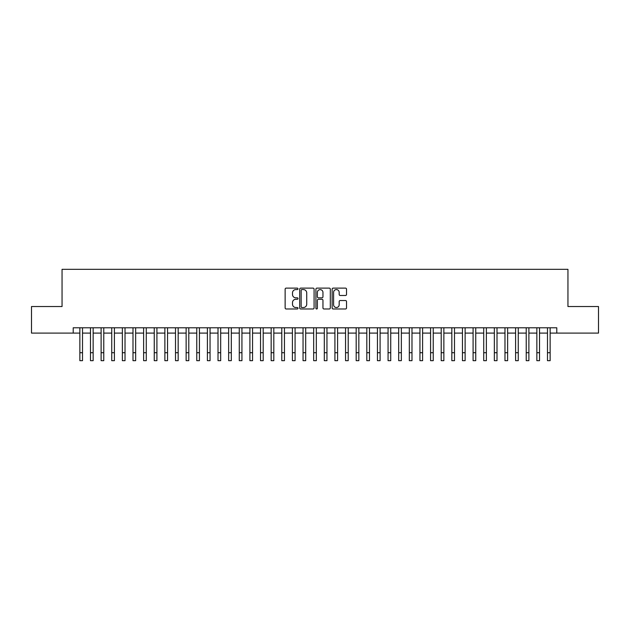 <?xml version="1.0" encoding="UTF-8"?>
<svg xmlns="http://www.w3.org/2000/svg" width="630" height="630" viewBox="0 0 630 630"><rect width="100%" height="100%" fill="white"/><g stroke="black" fill="none" stroke-linecap="round" stroke-linejoin="round"><path stroke-width="0.94" d="M297.998 288.855A0.732 0.732 0 0 0 297.266 288.123L286.185 288.123A1.04 1.04 0 0 0 285.138 289.162L285.138 307.944A1.04 1.04 0 0 0 286.185 308.983L297.266 308.983A0.732 0.732 0 0 0 297.998 308.259A0.732 0.732 0 0 0 297.266 307.527L295.832 307.527A3.339 3.339 0 0 1 292.493 304.188L292.493 302.62A3.339 3.339 0 0 1 295.832 299.281L297.266 299.281A0.732 0.732 0 0 0 297.998 298.557A0.732 0.732 0 0 0 297.266 297.825L295.832 297.825A3.339 3.339 0 0 1 292.493 294.486L292.493 292.918A3.339 3.339 0 0 1 295.832 289.579L297.266 289.579A0.732 0.732 0 0 0 297.998 288.855M345.484 295.478A1.04 1.04 0 0 0 346.531 294.43L346.531 289.162A1.04 1.04 0 0 0 345.484 288.123L333.175 288.123A1.04 1.04 0 0 0 332.136 289.162L332.136 307.944A1.04 1.04 0 0 0 333.175 308.983L345.484 308.983A1.04 1.04 0 0 0 346.531 307.944L346.531 301.581A1.04 1.04 0 0 0 345.484 300.534L340.216 300.534A1.04 1.04 0 0 0 339.176 301.581L339.176 304.731A2.788 2.788 0 0 1 336.389 307.527A2.788 2.788 0 0 1 333.593 304.731L333.593 292.375A2.788 2.788 0 0 1 336.389 289.579A2.788 2.788 0 0 1 339.176 292.375L339.176 294.43A1.04 1.04 0 0 0 340.216 295.478L345.484 295.478M73.214 333.097L31.5 333.097L31.5 306.526L62.055 306.526L62.055 269.325L567.945 269.325L567.945 306.526L598.5 306.526L598.5 333.097L556.786 333.097L556.786 327.781L73.214 327.781L73.214 333.097L79.86 333.097M314.086 289.162A1.04 1.04 0 0 0 313.047 288.123L300.731 288.123A1.04 1.04 0 0 0 299.691 289.162L299.691 307.944A1.04 1.04 0 0 0 300.731 308.983L313.047 308.983A1.04 1.04 0 0 0 314.086 307.944L314.086 289.162M316.953 288.123L329.269 288.123A1.04 1.04 0 0 1 330.309 289.162L330.309 307.944A1.04 1.04 0 0 1 329.269 308.983L324.001 308.983A1.04 1.04 0 0 1 322.954 307.944L322.954 300.329A1.04 1.04 0 0 0 321.914 299.281L318.418 299.281A1.04 1.04 0 0 0 317.37 300.329L317.37 308.259A0.732 0.732 0 0 1 316.646 308.983A0.732 0.732 0 0 1 315.913 308.259L315.913 289.162A1.04 1.04 0 0 1 316.953 288.123M82.514 333.097L90.484 333.097M93.145 333.097L101.115 333.097M103.769 333.097L111.738 333.097M114.4 333.097L122.37 333.097M125.023 333.097L132.993 333.097M135.655 333.097L143.624 333.097M146.278 333.097L154.255 333.097M156.909 333.097L164.879 333.097M167.541 333.097L175.51 333.097M178.164 333.097L186.133 333.097M188.795 333.097L196.765 333.097M199.419 333.097L207.396 333.097M210.05 333.097L218.019 333.097M220.673 333.097L228.651 333.097M231.305 333.097L239.274 333.097M241.936 333.097L249.905 333.097M252.559 333.097L260.529 333.097M263.19 333.097L271.16 333.097M273.814 333.097L281.791 333.097M284.445 333.097L292.414 333.097M295.076 333.097L303.046 333.097M305.7 333.097L313.669 333.097M316.331 333.097L324.3 333.097M326.954 333.097L334.924 333.097M337.585 333.097L345.555 333.097M348.209 333.097L356.186 333.097M358.84 333.097L366.81 333.097M369.471 333.097L377.441 333.097M380.095 333.097L388.064 333.097M390.726 333.097L398.695 333.097M401.349 333.097L409.327 333.097M411.981 333.097L419.95 333.097M422.604 333.097L430.581 333.097M433.235 333.097L441.205 333.097M443.866 333.097L451.836 333.097M454.49 333.097L462.459 333.097M465.121 333.097L473.091 333.097M475.745 333.097L483.722 333.097M486.376 333.097L494.345 333.097M497.007 333.097L504.976 333.097M507.63 333.097L515.6 333.097M518.262 333.097L526.231 333.097M528.885 333.097L536.855 333.097M539.516 333.097L547.486 333.097M550.14 333.097L556.786 333.097M301.88 289.579A0.732 0.732 0 0 0 301.148 290.312L301.148 306.794A0.732 0.732 0 0 0 301.88 307.527L303.392 307.527A3.339 3.339 0 0 0 306.731 304.188L306.731 292.918A3.339 3.339 0 0 0 303.392 289.579L301.88 289.579M322.954 292.422A2.788 2.788 0 0 0 320.166 289.635A2.788 2.788 0 0 0 317.37 292.422L317.37 296.777A1.04 1.04 0 0 0 318.418 297.825L321.914 297.825A1.04 1.04 0 0 0 322.954 296.777L322.954 292.422M79.86 352.705L82.514 352.705L82.514 360.675L79.86 360.675L79.86 327.781M82.514 352.705L82.514 327.781M90.484 360.675L93.145 360.675L90.484 360.675L90.484 327.781M93.145 360.675L93.145 327.781M101.115 360.675L103.769 360.675L101.115 360.675L101.115 327.781M103.769 360.675L103.769 327.781M111.738 360.675L114.4 360.675L111.738 360.675L111.738 327.781M114.4 360.675L114.4 327.781M122.37 360.675L125.023 360.675L122.37 360.675L122.37 327.781M125.023 360.675L125.023 327.781M132.993 360.675L135.655 360.675L132.993 360.675L132.993 327.781M135.655 360.675L135.655 327.781M143.624 360.675L146.278 360.675L143.624 360.675L143.624 327.781M146.278 360.675L146.278 327.781M154.255 360.675L156.909 360.675L154.255 360.675L154.255 327.781M156.909 360.675L156.909 327.781M164.879 360.675L167.541 360.675L164.879 360.675L164.879 327.781M167.541 360.675L167.541 327.781M175.51 360.675L178.164 360.675L175.51 360.675L175.51 327.781M178.164 360.675L178.164 327.781M186.133 360.675L188.795 360.675L186.133 360.675L186.133 327.781M188.795 360.675L188.795 327.781M196.765 360.675L199.419 360.675L196.765 360.675L196.765 327.781M199.419 360.675L199.419 327.781M207.396 360.675L210.05 360.675L207.396 360.675L207.396 327.781M210.05 360.675L210.05 327.781M218.019 360.675L220.673 360.675L218.019 360.675L218.019 327.781M220.673 360.675L220.673 327.781M228.651 360.675L231.305 360.675L228.651 360.675L228.651 327.781M231.305 360.675L231.305 327.781M239.274 360.675L241.936 360.675L239.274 360.675L239.274 327.781M241.936 360.675L241.936 327.781M249.905 360.675L252.559 360.675L249.905 360.675L249.905 327.781M252.559 360.675L252.559 327.781M260.529 360.675L263.19 360.675L260.529 360.675L260.529 327.781M263.19 360.675L263.19 327.781M271.16 360.675L273.814 360.675L271.16 360.675L271.16 327.781M273.814 360.675L273.814 327.781M281.791 360.675L284.445 360.675L281.791 360.675L281.791 327.781M284.445 360.675L284.445 327.781M292.414 360.675L295.076 360.675L292.414 360.675L292.414 327.781M295.076 360.675L295.076 327.781M303.046 360.675L305.7 360.675L303.046 360.675L303.046 327.781M305.7 360.675L305.7 327.781M313.669 360.675L316.331 360.675L313.669 360.675L313.669 327.781M316.331 360.675L316.331 327.781M324.3 360.675L326.954 360.675L324.3 360.675L324.3 327.781M326.954 360.675L326.954 327.781M334.924 360.675L337.585 360.675L334.924 360.675L334.924 327.781M337.585 360.675L337.585 327.781M345.555 360.675L348.209 360.675L345.555 360.675L345.555 327.781M348.209 360.675L348.209 327.781M356.186 360.675L358.84 360.675L356.186 360.675L356.186 327.781M358.84 360.675L358.84 327.781M366.81 360.675L369.471 360.675L366.81 360.675L366.81 327.781M369.471 360.675L369.471 327.781M377.441 360.675L380.095 360.675L377.441 360.675L377.441 327.781M380.095 360.675L380.095 327.781M388.064 360.675L390.726 360.675L388.064 360.675L388.064 327.781M390.726 360.675L390.726 327.781M398.695 360.675L401.349 360.675L398.695 360.675L398.695 327.781M401.349 360.675L401.349 327.781M409.327 360.675L411.981 360.675L409.327 360.675L409.327 327.781M411.981 360.675L411.981 327.781M419.95 360.675L422.604 360.675L419.95 360.675L419.95 327.781M422.604 360.675L422.604 327.781M430.581 360.675L433.235 360.675L430.581 360.675L430.581 327.781M433.235 360.675L433.235 327.781M441.205 360.675L443.866 360.675L441.205 360.675L441.205 327.781M443.866 360.675L443.866 327.781M451.836 360.675L454.49 360.675L451.836 360.675L451.836 327.781M454.49 360.675L454.49 327.781M462.459 360.675L465.121 360.675L462.459 360.675L462.459 327.781M465.121 360.675L465.121 327.781M473.091 360.675L475.745 360.675L473.091 360.675L473.091 327.781M475.745 360.675L475.745 327.781M483.722 360.675L486.376 360.675L483.722 360.675L483.722 327.781M486.376 360.675L486.376 327.781M494.345 360.675L497.007 360.675L494.345 360.675L494.345 327.781M497.007 360.675L497.007 327.781M504.976 360.675L507.63 360.675L504.976 360.675L504.976 327.781M507.63 360.675L507.63 327.781M515.6 360.675L518.262 360.675L515.6 360.675L515.6 327.781M518.262 360.675L518.262 327.781M526.231 360.675L528.885 360.675L526.231 360.675L526.231 327.781M528.885 360.675L528.885 327.781M536.855 360.675L539.516 360.675L536.855 360.675L536.855 327.781M539.516 360.675L539.516 327.781M547.486 360.675L550.14 360.675L547.486 360.675L547.486 327.781M550.14 360.675L550.14 327.781M90.484 352.705L93.145 352.705M101.115 352.705L103.769 352.705M111.738 352.705L114.4 352.705M122.37 352.705L125.023 352.705M132.993 352.705L135.655 352.705M143.624 352.705L146.278 352.705M154.255 352.705L156.909 352.705M164.879 352.705L167.541 352.705M175.51 352.705L178.164 352.705M186.133 352.705L188.795 352.705M196.765 352.705L199.419 352.705M207.396 352.705L210.05 352.705M218.019 352.705L220.673 352.705M228.651 352.705L231.305 352.705M239.274 352.705L241.936 352.705M249.905 352.705L252.559 352.705M260.529 352.705L263.19 352.705M271.16 352.705L273.814 352.705M281.791 352.705L284.445 352.705M292.414 352.705L295.076 352.705M303.046 352.705L305.7 352.705M313.669 352.705L316.331 352.705M324.3 352.705L326.954 352.705M334.924 352.705L337.585 352.705M345.555 352.705L348.209 352.705M356.186 352.705L358.84 352.705M366.81 352.705L369.471 352.705M377.441 352.705L380.095 352.705M388.064 352.705L390.726 352.705M398.695 352.705L401.349 352.705M409.327 352.705L411.981 352.705M419.95 352.705L422.604 352.705M430.581 352.705L433.235 352.705M441.205 352.705L443.866 352.705M451.836 352.705L454.49 352.705M462.459 352.705L465.121 352.705M473.091 352.705L475.745 352.705M483.722 352.705L486.376 352.705M494.345 352.705L497.007 352.705M504.976 352.705L507.63 352.705M515.6 352.705L518.262 352.705M526.231 352.705L528.885 352.705M536.855 352.705L539.516 352.705M547.486 352.705L550.14 352.705"/></g></svg>
